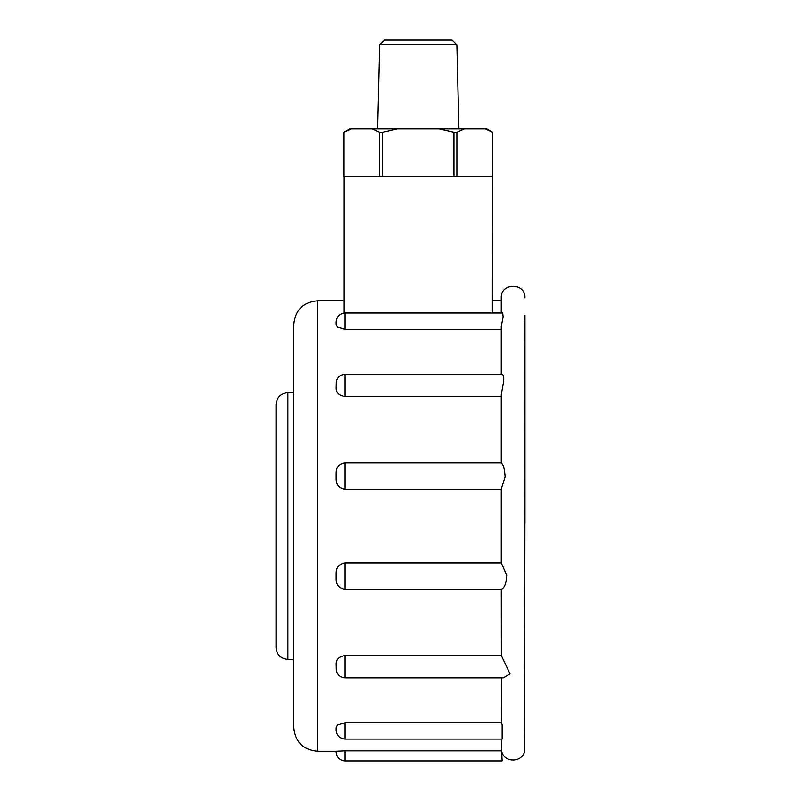 <?xml version="1.0" encoding="UTF-8"?>
<svg xmlns="http://www.w3.org/2000/svg" width="801" height="801" viewBox="0 0 801 801"><rect width="100%" height="100%" fill="white"/><g stroke="black" fill="none" stroke-linecap="round" stroke-linejoin="round"><path stroke-width="1.2" d="M379.694 44.766L384.52 40.05L452.044 40.05L456.87 44.766L379.694 44.766L377.631 128.961M492.535 176.26L492.505 132.305L485.176 128.961L486.738 128.961L492.535 132.305L492.375 313.001M456.87 44.766L458.933 128.961M344.19 176.26L344.19 313.041M492.345 176.26L344.03 176.26L344.03 132.305L349.827 128.961L351.389 128.961L344.06 132.305L344.06 176.26M485.176 128.961L464.32 128.961L456.9 132.355L453.967 132.355L439.138 128.961L397.426 128.961L382.598 132.355L379.664 132.355L379.664 176.26M379.664 132.355L372.245 128.961L351.389 128.961M382.598 132.355L382.598 176.26M453.967 132.355L453.967 176.26M456.9 132.355L456.9 176.26M464.32 128.961L439.138 128.961M397.426 128.961L372.245 128.961M336.19 727.759L337.481 724.975L345.081 722.752L345.081 739.103C339.684 738.572 336.72 735.608 336.19 730.212L336.19 727.759L336.19 730.212M345.081 677.846C340.505 677.536 337.601 675.173 336.37 670.747L336.2 663.729C336.4 659.053 339.354 656.369 345.081 655.669L501.386 655.669L510.037 673.851L503.268 677.846L345.081 677.846L345.081 655.669M345.081 562.913L345.081 589.296C339.093 588.415 336.13 584.95 336.19 578.903L336.19 573.476C336.1 567.388 339.063 563.874 345.081 562.913L501.276 562.913L506.723 575.198C506.272 583.458 504.47 588.154 501.296 589.296L501.386 655.669M345.081 462.848L345.081 489.231C339.093 488.31 336.13 484.785 336.19 478.668L336.19 473.241C336.1 467.223 339.063 463.759 345.081 462.848L501.266 462.848M345.081 396.465C339.384 395.784 336.42 393.101 336.2 388.405L336.37 381.376C337.601 376.961 340.505 374.588 345.081 374.277L345.081 396.465L501.266 396.465M345.081 329.361L337.481 327.118L336.19 324.345L336.19 321.922C336.72 316.495 339.684 313.531 345.081 313.001L345.081 329.361L501.266 329.361M501.266 374.648C504.159 373.717 504.53 378.302 502.377 388.405L501.266 394.873L501.266 462.938C503.368 464.45 504.65 469.116 505.111 476.935L501.266 488.98L501.276 562.913M524.855 396.465L524.945 462.848M524.965 327.118L524.805 375.299M345.081 313.001L502.698 313.001L503.128 316.946L501.266 326.488L501.266 374.277M524.975 315.594L524.975 523.073L524.675 323.103M276.025 647.548L276.025 404.525C276.725 397.326 280.68 393.371 287.879 392.67L287.879 659.403C280.68 658.702 276.725 654.747 276.025 647.548M293.807 727.568L293.807 324.505C295.219 310.097 303.118 302.197 317.516 300.796L317.516 751.278C303.118 749.866 295.209 741.966 293.807 727.568M287.879 659.403L293.807 659.403L293.807 526.037M524.965 489.231L524.595 751.278C522.462 762.051 505.751 763.193 502.157 752.82M524.655 733.866L524.625 741.586M524.625 743.268L524.615 744.8M501.436 677.846L501.556 722.752L345.081 722.752M345.081 739.103L502.157 739.103L502.157 724.835L501.556 722.752M501.606 739.103L501.636 750.867L345.081 750.867L345.081 760.95C339.684 760.419 336.72 757.456 336.19 752.059L336.19 751.258L336.19 752.059M345.081 760.95L502.157 760.95L501.636 750.867M501.636 750.837L501.636 748.715M336.19 751.258L345.081 750.867M345.081 589.296L501.296 589.296M345.081 489.231L501.266 489.231M524.675 325.096L524.675 325.967M524.975 297.832C525.706 282.543 500.535 282.533 501.266 297.832L501.266 313.001M345.081 374.277L501.576 374.277M317.516 751.278L336.19 751.278M317.516 300.796L344.19 300.796M492.375 300.796L501.266 300.796M287.879 392.67L293.807 392.67"/></g></svg>
